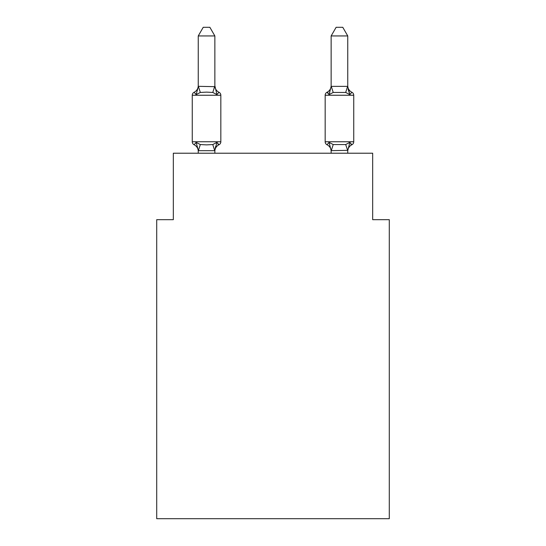 <?xml version="1.0" encoding="UTF-8"?>
<svg xmlns="http://www.w3.org/2000/svg" width="546" height="546" viewBox="0 0 546 546"><rect width="100%" height="100%" fill="white"/><g stroke="black" fill="none" stroke-linecap="round" stroke-linejoin="round"><path stroke-width="0.82" d="M389.291 518.7L389.291 219.676L372.672 219.676L372.672 153.221L173.328 153.221L173.328 219.676L156.709 219.676L156.709 518.7L389.291 518.7M347.754 85.688A7.31 7.31 0 0 0 351.87 92.26L349.836 94.594L348.095 89.169L349.836 94.594L351.87 92.26L349.836 94.594L348.095 89.169L349.836 94.594L351.87 92.26L349.836 94.594L348.095 89.169L349.836 94.594L351.87 92.26L349.836 94.594L348.095 89.169L349.836 94.594L351.87 92.26L349.836 94.594L348.095 89.169L349.836 94.594L351.87 92.26L349.836 94.594L348.095 89.169L349.836 94.594L351.87 92.26L349.836 94.594L348.095 89.169L349.836 94.594L351.87 92.26L349.836 94.594L348.095 89.169L349.836 94.594L351.87 92.26L349.836 94.594L348.095 89.169L349.836 94.594L351.87 92.26L349.836 94.594L348.095 89.169L349.836 94.594L351.87 92.26L349.836 94.594L348.095 89.169L349.836 94.594L351.87 92.26L349.836 94.594L348.095 89.169L349.836 94.594L351.87 92.26L349.836 94.594L348.095 89.169L349.836 94.594L351.87 92.26L349.836 94.594L348.095 89.169L349.836 94.594L348.095 89.169L349.836 94.594L348.095 89.169L349.836 94.594L348.095 89.169L349.836 94.594L351.87 92.26A3.324 3.324 0 0 1 353.74 95.243L325.163 95.243A3.324 3.324 0 0 1 327.034 92.26A3.324 3.324 0 0 0 325.163 95.243L325.163 141.762A3.324 3.324 0 0 0 327.034 144.751L329.067 142.41L333.217 144.547L345.679 144.547L349.836 142.41L351.87 144.751A3.324 3.324 0 0 0 353.74 141.762A3.324 3.324 0 0 1 351.87 144.751L350.921 144.294L351.87 144.751A3.324 3.324 0 0 0 353.74 141.762A3.324 3.324 0 0 1 351.87 144.751A3.324 3.324 0 0 0 353.74 141.762A3.324 3.324 0 0 1 351.87 144.751L350.921 144.294L351.87 144.751A3.324 3.324 0 0 0 353.74 141.762A3.324 3.324 0 0 1 351.87 144.751A3.324 3.324 0 0 0 353.74 141.762A3.324 3.324 0 0 1 351.87 144.751L350.921 144.294L351.87 144.751A3.324 3.324 0 0 0 353.74 141.762A3.324 3.324 0 0 1 351.87 144.751A3.324 3.324 0 0 0 353.74 141.762A3.324 3.324 0 0 1 351.87 144.751L350.921 144.294L351.87 144.751A3.324 3.324 0 0 0 353.74 141.762A3.324 3.324 0 0 1 351.87 144.751A3.324 3.324 0 0 0 353.74 141.762A3.324 3.324 0 0 1 351.87 144.751L350.921 144.294L351.87 144.751A3.324 3.324 0 0 0 353.74 141.762A3.324 3.324 0 0 1 351.87 144.751A3.324 3.324 0 0 0 353.74 141.762A3.324 3.324 0 0 1 351.87 144.751L350.921 144.294L351.87 144.751A3.324 3.324 0 0 0 353.74 141.762A3.324 3.324 0 0 1 351.87 144.751A3.324 3.324 0 0 0 353.74 141.762A3.324 3.324 0 0 1 351.87 144.751L350.921 144.294L351.87 144.751A3.324 3.324 0 0 0 353.74 141.762A3.324 3.324 0 0 1 351.87 144.751A3.324 3.324 0 0 0 353.74 141.762A3.324 3.324 0 0 1 351.87 144.751L350.921 144.294L351.87 144.751A3.324 3.324 0 0 0 353.74 141.762A3.324 3.324 0 0 1 351.87 144.751A3.324 3.324 0 0 0 353.74 141.762A3.324 3.324 0 0 1 351.87 144.751L350.921 144.294L351.87 144.751A3.324 3.324 0 0 0 353.74 141.762A3.324 3.324 0 0 1 351.87 144.751A3.324 3.324 0 0 0 353.74 141.762A3.324 3.324 0 0 1 351.87 144.751L350.921 144.294L351.87 144.751A3.324 3.324 0 0 0 353.74 141.762A3.324 3.324 0 0 1 351.87 144.751A3.324 3.324 0 0 0 353.74 141.762A3.324 3.324 0 0 1 351.87 144.751L350.921 144.294L351.87 144.751A3.324 3.324 0 0 0 353.74 141.762A3.324 3.324 0 0 1 351.87 144.751A3.324 3.324 0 0 0 353.74 141.762A3.324 3.324 0 0 1 351.87 144.751L350.921 144.294L351.87 144.751A3.324 3.324 0 0 0 353.74 141.762A3.324 3.324 0 0 1 351.87 144.751A3.324 3.324 0 0 0 353.74 141.762A3.324 3.324 0 0 1 351.87 144.751L350.921 144.294L351.87 144.751A3.324 3.324 0 0 0 353.74 141.762A3.324 3.324 0 0 1 351.87 144.751A3.324 3.324 0 0 0 353.74 141.762A3.324 3.324 0 0 1 351.87 144.751L350.921 144.294L351.87 144.751A3.324 3.324 0 0 0 353.74 141.762A3.324 3.324 0 0 1 351.87 144.751A3.324 3.324 0 0 0 353.74 141.762A3.324 3.324 0 0 1 351.87 144.751L350.921 144.294L351.87 144.751A3.324 3.324 0 0 0 353.74 141.762A3.324 3.324 0 0 1 351.87 144.751A3.324 3.324 0 0 0 353.74 141.762A3.324 3.324 0 0 1 351.87 144.751L350.921 144.294L351.87 144.751A3.324 3.324 0 0 0 353.74 141.762A3.324 3.324 0 0 1 351.87 144.751A3.324 3.324 0 0 0 353.74 141.762A3.324 3.324 0 0 1 351.87 144.751L350.921 144.294M347.754 153.221L347.754 150.341L331.142 150.641L329.067 142.41L327.034 144.751A7.31 7.31 0 0 1 331.142 151.324A7.31 7.31 0 0 0 327.034 144.751L329.067 142.41L327.034 144.751A7.31 7.31 0 0 1 331.142 151.324A7.31 7.31 0 0 0 327.034 144.751L329.067 142.41L327.034 144.751A7.31 7.31 0 0 1 331.142 151.324A7.31 7.31 0 0 0 327.034 144.751A7.31 7.31 0 0 1 331.142 151.324A7.31 7.31 0 0 0 327.034 144.751A7.31 7.31 0 0 1 331.142 151.324A7.31 7.31 0 0 0 327.034 144.751L329.067 142.41L327.034 144.751A7.31 7.31 0 0 1 331.142 151.324A7.31 7.31 0 0 0 327.034 144.751L329.067 142.41L327.034 144.751A7.31 7.31 0 0 1 331.142 151.324A7.31 7.31 0 0 0 327.034 144.751L329.067 142.41L327.034 144.751A7.31 7.31 0 0 1 331.142 151.324A7.31 7.31 0 0 0 327.034 144.751L329.067 142.41L327.034 144.751A7.31 7.31 0 0 1 331.142 151.324A7.31 7.31 0 0 0 327.034 144.751A7.31 7.31 0 0 1 331.142 151.324A7.31 7.31 0 0 0 327.034 144.751L329.067 142.41L327.034 144.751A7.31 7.31 0 0 1 331.142 151.324A7.31 7.31 0 0 0 327.034 144.751L329.067 142.41L327.034 144.751A7.31 7.31 0 0 1 331.142 151.324A7.31 7.31 0 0 0 327.034 144.751A7.31 7.31 0 0 1 331.142 151.324A7.31 7.31 0 0 0 327.034 144.751L329.067 142.41L327.034 144.751A7.31 7.31 0 0 1 331.142 151.324A7.31 7.31 0 0 0 327.034 144.751L329.067 142.41L327.034 144.751A7.31 7.31 0 0 1 331.142 151.324A7.31 7.31 0 0 0 327.034 144.751L329.067 142.41L327.034 144.751A7.31 7.31 0 0 1 331.142 151.324A7.31 7.31 0 0 0 327.034 144.751L329.067 142.41L327.034 144.751A7.31 7.31 0 0 1 331.142 151.324A7.31 7.31 0 0 0 327.034 144.751L329.067 142.41L327.034 144.751A3.324 3.324 0 0 1 325.163 141.762A3.324 3.324 0 0 0 327.034 144.751A3.324 3.324 0 0 1 325.163 141.762A3.324 3.324 0 0 0 327.034 144.751A3.324 3.324 0 0 1 325.163 141.762A3.324 3.324 0 0 0 327.034 144.751A3.324 3.324 0 0 1 325.163 141.762A3.324 3.324 0 0 0 327.034 144.751A3.324 3.324 0 0 1 325.163 141.762A3.324 3.324 0 0 0 327.034 144.751A3.324 3.324 0 0 1 325.163 141.762A3.324 3.324 0 0 0 327.034 144.751A3.324 3.324 0 0 1 325.163 141.762A3.324 3.324 0 0 0 327.034 144.751A3.324 3.324 0 0 1 325.163 141.762A3.324 3.324 0 0 0 327.034 144.751A3.324 3.324 0 0 1 325.163 141.762A3.324 3.324 0 0 0 327.034 144.751A3.324 3.324 0 0 1 325.163 141.762A3.324 3.324 0 0 0 327.034 144.751A3.324 3.324 0 0 1 325.163 141.762A3.324 3.324 0 0 0 327.034 144.751L329.067 142.41L327.034 144.751A3.324 3.324 0 0 1 325.163 141.762A3.324 3.324 0 0 0 327.034 144.751L329.067 142.41L327.034 144.751A3.324 3.324 0 0 1 325.163 141.762A3.324 3.324 0 0 0 327.034 144.751L329.067 142.41L327.034 144.751A3.324 3.324 0 0 1 325.163 141.762A3.324 3.324 0 0 0 327.034 144.751L329.067 142.41L327.034 144.751A3.324 3.324 0 0 1 325.163 141.762A3.324 3.324 0 0 0 327.034 144.751L329.067 142.41L327.034 144.751A3.324 3.324 0 0 1 325.163 141.762A3.324 3.324 0 0 0 327.034 144.751L329.067 142.41L327.034 144.751A3.324 3.324 0 0 1 325.163 141.762L353.74 141.762A3.324 3.324 0 0 1 351.87 144.751A3.324 3.324 0 0 0 353.74 141.762L353.74 95.243M347.754 35.94L342.772 27.3L336.131 27.3L331.142 35.94L347.754 35.94L347.754 86.664L349.836 94.594L345.679 92.458L333.217 92.458L329.067 94.594L329.839 91.967L329.067 94.594L329.839 91.967L329.067 94.594L329.839 91.967L329.067 94.594L329.839 91.967L329.067 94.594L329.839 91.967L329.067 94.594L329.839 91.967L329.067 94.594L329.839 91.967L329.067 94.594L329.839 91.967L329.067 94.594L329.839 91.967L329.067 94.594L329.839 91.967L329.067 94.594L329.839 91.967L329.067 94.594L329.839 91.967L329.067 94.594L329.839 91.967L329.067 94.594L329.839 91.967L329.067 94.594L329.839 91.967L329.067 94.594L329.839 91.967L329.067 94.594L329.839 91.967L329.067 94.594L327.034 92.26L327.975 92.711M347.754 151.324L347.754 151.324A7.31 7.31 0 0 1 351.87 144.751L349.836 142.41L351.87 144.751M331.142 85.688L331.142 85.688A7.31 7.31 0 0 1 327.034 92.26L329.067 94.594L327.034 92.26A3.324 3.324 0 0 0 325.163 95.243A3.324 3.324 0 0 1 327.034 92.26L329.067 94.594L327.034 92.26A3.324 3.324 0 0 0 325.163 95.243A3.324 3.324 0 0 1 327.034 92.26L329.067 94.594L327.034 92.26A3.324 3.324 0 0 0 325.163 95.243A3.324 3.324 0 0 1 327.034 92.26L329.067 94.594L327.034 92.26A3.324 3.324 0 0 0 325.163 95.243A3.324 3.324 0 0 1 327.034 92.26L329.067 94.594L327.034 92.26A3.324 3.324 0 0 0 325.163 95.243A3.324 3.324 0 0 1 327.034 92.26L329.067 94.594L327.034 92.26A3.324 3.324 0 0 0 325.163 95.243A3.324 3.324 0 0 1 327.034 92.26L329.067 94.594L327.034 92.26A3.324 3.324 0 0 0 325.163 95.243A3.324 3.324 0 0 1 327.034 92.26L329.067 94.594L327.034 92.26A3.324 3.324 0 0 0 325.163 95.243A3.324 3.324 0 0 1 327.034 92.26L329.067 94.594L327.034 92.26A3.324 3.324 0 0 0 325.163 95.243A3.324 3.324 0 0 1 327.034 92.26L329.067 94.594L327.034 92.26A3.324 3.324 0 0 0 325.163 95.243A3.324 3.324 0 0 1 327.034 92.26L329.067 94.594L327.034 92.26A3.324 3.324 0 0 0 325.163 95.243A3.324 3.324 0 0 1 327.034 92.26L329.067 94.594L327.034 92.26A3.324 3.324 0 0 0 325.163 95.243A3.324 3.324 0 0 1 327.034 92.26L329.067 94.594L327.034 92.26A3.324 3.324 0 0 0 325.163 95.243A3.324 3.324 0 0 1 327.034 92.26L329.067 94.594L327.034 92.26A3.324 3.324 0 0 0 325.163 95.243A3.324 3.324 0 0 1 327.034 92.26L329.067 94.594L327.034 92.26A3.324 3.324 0 0 0 325.163 95.243A3.324 3.324 0 0 1 327.034 92.26L329.067 94.594L327.034 92.26A3.324 3.324 0 0 0 325.163 95.243A3.324 3.324 0 0 1 327.034 92.26L329.067 94.594L327.034 92.26A3.324 3.324 0 0 0 325.163 95.243M216.933 142.41L218.966 144.751L216.933 142.41L218.966 144.751L216.933 142.41L218.966 144.751L216.933 142.41L218.966 144.751L216.933 142.41L218.966 144.751L216.933 142.41L218.966 144.751L216.933 142.41L218.966 144.751L216.933 142.41L218.966 144.751L216.933 142.41L218.966 144.751L216.933 142.41L218.966 144.751L216.933 142.41L218.966 144.751L216.933 142.41L218.966 144.751L216.933 142.41L218.966 144.751L216.933 142.41L218.966 144.751L216.933 142.41L218.966 144.751L216.933 142.41L218.966 144.751L216.933 142.41L218.966 144.751L216.933 142.41L214.721 150.682L198.375 150.682L196.164 142.41L194.13 144.751A3.324 3.324 0 0 1 192.26 141.762A3.324 3.324 0 0 0 194.13 144.751L196.164 142.41L194.13 144.751A3.324 3.324 0 0 1 192.26 141.762A3.324 3.324 0 0 0 194.13 144.751L196.164 142.41L194.13 144.751A3.324 3.324 0 0 1 192.26 141.762A3.324 3.324 0 0 0 194.13 144.751L196.164 142.41L194.13 144.751A3.324 3.324 0 0 1 192.26 141.762A3.324 3.324 0 0 0 194.13 144.751L196.164 142.41L194.13 144.751A3.324 3.324 0 0 1 192.26 141.762A3.324 3.324 0 0 0 194.13 144.751L196.164 142.41L194.13 144.751A3.324 3.324 0 0 1 192.26 141.762A3.324 3.324 0 0 0 194.13 144.751L196.164 142.41L194.13 144.751A3.324 3.324 0 0 1 192.26 141.762A3.324 3.324 0 0 0 194.13 144.751L196.164 142.41L194.13 144.751A3.324 3.324 0 0 1 192.26 141.762A3.324 3.324 0 0 0 194.13 144.751L196.164 142.41L194.13 144.751A3.324 3.324 0 0 1 192.26 141.762A3.324 3.324 0 0 0 194.13 144.751L196.164 142.41L194.13 144.751A3.324 3.324 0 0 1 192.26 141.762A3.324 3.324 0 0 0 194.13 144.751L196.164 142.41L194.13 144.751A3.324 3.324 0 0 1 192.26 141.762A3.324 3.324 0 0 0 194.13 144.751L196.164 142.41L194.13 144.751A3.324 3.324 0 0 1 192.26 141.762A3.324 3.324 0 0 0 194.13 144.751L196.164 142.41L194.13 144.751A3.324 3.324 0 0 1 192.26 141.762A3.324 3.324 0 0 0 194.13 144.751L196.164 142.41L194.13 144.751A3.324 3.324 0 0 1 192.26 141.762A3.324 3.324 0 0 0 194.13 144.751L196.164 142.41L194.13 144.751A3.324 3.324 0 0 1 192.26 141.762A3.324 3.324 0 0 0 194.13 144.751L196.164 142.41L194.13 144.751A3.324 3.324 0 0 1 192.26 141.762A3.324 3.324 0 0 0 194.13 144.751L196.164 142.41L194.13 144.751A3.324 3.324 0 0 1 192.26 141.762A3.324 3.324 0 0 0 194.13 144.751L196.164 142.41L194.13 144.751A3.324 3.324 0 0 1 192.26 141.762A3.324 3.324 0 0 0 194.13 144.751L196.164 142.41L194.13 144.751A3.324 3.324 0 0 1 192.26 141.762A3.324 3.324 0 0 0 194.13 144.751L196.164 142.41L194.13 144.751A3.324 3.324 0 0 1 192.26 141.762A3.324 3.324 0 0 0 194.13 144.751L196.164 142.41L194.13 144.751A3.324 3.324 0 0 1 192.26 141.762A3.324 3.324 0 0 0 194.13 144.751L196.164 142.41L194.13 144.751A3.324 3.324 0 0 1 192.26 141.762A3.324 3.324 0 0 0 194.13 144.751L196.164 142.41L194.13 144.751A3.324 3.324 0 0 1 192.26 141.762A3.324 3.324 0 0 0 194.13 144.751L196.164 142.41L194.13 144.751A3.324 3.324 0 0 1 192.26 141.762A3.324 3.324 0 0 0 194.13 144.751L196.164 142.41L194.13 144.751A3.324 3.324 0 0 1 192.26 141.762A3.324 3.324 0 0 0 194.13 144.751L196.164 142.41L194.13 144.751A3.324 3.324 0 0 1 192.26 141.762A3.324 3.324 0 0 0 194.13 144.751L196.164 142.41L194.13 144.751A3.324 3.324 0 0 1 192.26 141.762A3.324 3.324 0 0 0 194.13 144.751L196.164 142.41L194.13 144.751A3.324 3.324 0 0 1 192.26 141.762A3.324 3.324 0 0 0 194.13 144.751L196.164 142.41L194.13 144.751A3.324 3.324 0 0 1 192.26 141.762A3.324 3.324 0 0 0 194.13 144.751L196.164 142.41L194.13 144.751A3.324 3.324 0 0 1 192.26 141.762A3.324 3.324 0 0 0 194.13 144.751L196.164 142.41L194.13 144.751A3.324 3.324 0 0 1 192.26 141.762A3.324 3.324 0 0 0 194.13 144.751L196.164 142.41L194.13 144.751A3.324 3.324 0 0 1 192.26 141.762A3.324 3.324 0 0 0 194.13 144.751L196.164 142.41L194.13 144.751A3.324 3.324 0 0 1 192.26 141.762A3.324 3.324 0 0 0 194.13 144.751L196.164 142.41L194.13 144.751A3.324 3.324 0 0 1 192.26 141.762A3.324 3.324 0 0 0 194.13 144.751L196.164 142.41L200.321 144.547L206.552 144.881L212.783 144.547L216.933 142.41L218.966 144.751L218.025 144.294M198.246 85.688A7.31 7.31 0 0 1 194.13 92.26A3.324 3.324 0 0 0 192.26 95.243L220.837 95.243A3.324 3.324 0 0 0 218.966 92.26L216.933 94.594L218.966 92.26L216.933 94.594L218.966 92.26L216.933 94.594L218.966 92.26L216.933 94.594L218.966 92.26L216.933 94.594L218.966 92.26L216.933 94.594L218.966 92.26L216.933 94.594L218.966 92.26L216.933 94.594L218.966 92.26L216.933 94.594L218.966 92.26L216.933 94.594L218.966 92.26L216.933 94.594L212.783 92.458L206.552 92.124L200.321 92.458L196.164 94.594L194.13 92.26L196.164 94.594L194.13 92.26L196.164 94.594L194.13 92.26L196.164 94.594L194.13 92.26L196.164 94.594L194.13 92.26L196.164 94.594L194.13 92.26L196.164 94.594L194.13 92.26L196.164 94.594L194.13 92.26L196.164 94.594L194.13 92.26L196.164 94.594L194.13 92.26L196.164 94.594L194.13 92.26L196.164 94.594L194.13 92.26L196.164 94.594L194.13 92.26L196.164 94.594L194.13 92.26L196.164 94.594L194.13 92.26L196.164 94.594L194.13 92.26L196.164 94.594L194.13 92.26L196.164 94.594L194.13 92.26L196.164 94.594L194.13 92.26L196.164 94.594L194.13 92.26L196.164 94.594L194.13 92.26L196.164 94.594L194.13 92.26L196.164 94.594L194.13 92.26L196.164 94.594L194.13 92.26L196.164 94.594L194.13 92.26L196.164 94.594L194.13 92.26L196.164 94.594L194.13 92.26L196.164 94.594L194.13 92.26L196.164 94.594L194.13 92.26L196.164 94.594L194.13 92.26L196.164 94.594L194.13 92.26L196.164 94.594L194.13 92.26L196.164 94.594L194.13 92.26L196.164 94.594L194.13 92.26L196.164 94.594L198.375 86.323L214.858 86.664L214.858 85.688L216.933 94.594L218.966 92.26A3.324 3.324 0 0 1 220.837 95.243A3.324 3.324 0 0 0 218.966 92.26A3.324 3.324 0 0 1 220.837 95.243A3.324 3.324 0 0 0 218.966 92.26L216.933 94.594L218.966 92.26A3.324 3.324 0 0 1 220.837 95.243A3.324 3.324 0 0 0 218.966 92.26A3.324 3.324 0 0 1 220.837 95.243A3.324 3.324 0 0 0 218.966 92.26A3.324 3.324 0 0 1 220.837 95.243A3.324 3.324 0 0 0 218.966 92.26A3.324 3.324 0 0 1 220.837 95.243A3.324 3.324 0 0 0 218.966 92.26L216.933 94.594L218.966 92.26A3.324 3.324 0 0 1 220.837 95.243A3.324 3.324 0 0 0 218.966 92.26A3.324 3.324 0 0 1 220.837 95.243A3.324 3.324 0 0 0 218.966 92.26A3.324 3.324 0 0 1 220.837 95.243A3.324 3.324 0 0 0 218.966 92.26L216.933 94.594L218.966 92.26A3.324 3.324 0 0 1 220.837 95.243A3.324 3.324 0 0 0 218.966 92.26L216.933 94.594L218.966 92.26A3.324 3.324 0 0 1 220.837 95.243A3.324 3.324 0 0 0 218.966 92.26A3.324 3.324 0 0 1 220.837 95.243A3.324 3.324 0 0 0 218.966 92.26A3.324 3.324 0 0 1 220.837 95.243A3.324 3.324 0 0 0 218.966 92.26L216.933 94.594L218.966 92.26A3.324 3.324 0 0 1 220.837 95.243A3.324 3.324 0 0 0 218.966 92.26L216.933 94.594L218.966 92.26A3.324 3.324 0 0 1 220.837 95.243A3.324 3.324 0 0 0 218.966 92.26A3.324 3.324 0 0 1 220.837 95.243A3.324 3.324 0 0 0 218.966 92.26A3.324 3.324 0 0 1 220.837 95.243A3.324 3.324 0 0 0 218.966 92.26L216.933 94.594L218.966 92.26A3.324 3.324 0 0 1 220.837 95.243A3.324 3.324 0 0 0 218.966 92.26A3.324 3.324 0 0 1 220.837 95.243A3.324 3.324 0 0 0 218.966 92.26A3.324 3.324 0 0 1 220.837 95.243A3.324 3.324 0 0 0 218.966 92.26A3.324 3.324 0 0 1 220.837 95.243A3.324 3.324 0 0 0 218.966 92.26L216.933 94.594L218.966 92.26A3.324 3.324 0 0 1 220.837 95.243A3.324 3.324 0 0 0 218.966 92.26A3.324 3.324 0 0 1 220.837 95.243A3.324 3.324 0 0 0 218.966 92.26A3.324 3.324 0 0 1 220.837 95.243A3.324 3.324 0 0 0 218.966 92.26L216.933 94.594L218.966 92.26A3.324 3.324 0 0 1 220.837 95.243A3.324 3.324 0 0 0 218.966 92.26L216.933 94.594L218.966 92.26A3.324 3.324 0 0 1 220.837 95.243A3.324 3.324 0 0 0 218.966 92.26A3.324 3.324 0 0 1 220.837 95.243A3.324 3.324 0 0 0 218.966 92.26A3.324 3.324 0 0 1 220.837 95.243A3.324 3.324 0 0 0 218.966 92.26L216.933 94.594L218.966 92.26A3.324 3.324 0 0 1 220.837 95.243A3.324 3.324 0 0 0 218.966 92.26L216.933 94.594L218.966 92.26A3.324 3.324 0 0 1 220.837 95.243A3.324 3.324 0 0 0 218.966 92.26A3.324 3.324 0 0 1 220.837 95.243A3.324 3.324 0 0 0 218.966 92.26A3.324 3.324 0 0 1 220.837 95.243A3.324 3.324 0 0 0 218.966 92.26L216.933 94.594L218.966 92.26A3.324 3.324 0 0 1 220.837 95.243A3.324 3.324 0 0 0 218.966 92.26A3.324 3.324 0 0 1 220.837 95.243L220.837 141.762A3.324 3.324 0 0 1 218.966 144.751A7.31 7.31 0 0 0 214.858 151.324M198.246 151.324L198.246 151.324A7.31 7.31 0 0 0 194.13 144.751M214.858 150.341L215.636 146.43L214.858 150.341M214.858 35.94L198.246 35.94L203.228 27.3L209.869 27.3L214.858 35.94L214.858 86.664M331.142 35.94L331.142 86.37L347.754 86.37M331.142 86.37L329.067 94.594M349.836 142.41L347.754 150.641L345.679 144.547M331.142 153.221L331.142 150.341M192.26 95.243L192.26 141.762L220.837 141.762M198.246 35.94L198.246 86.37M214.858 153.221L214.858 150.641M198.246 153.221L198.246 150.641M214.858 85.688A7.31 7.31 0 0 0 218.966 92.26M329.067 142.41L327.034 144.751M200.321 144.547L198.375 150.682M212.783 144.547L214.721 150.682M198.375 86.323L200.321 92.458M214.721 86.323L212.783 92.458M331.279 150.682L333.217 144.547M345.679 92.458L347.625 86.323M333.217 92.458L331.279 86.323"/></g></svg>
